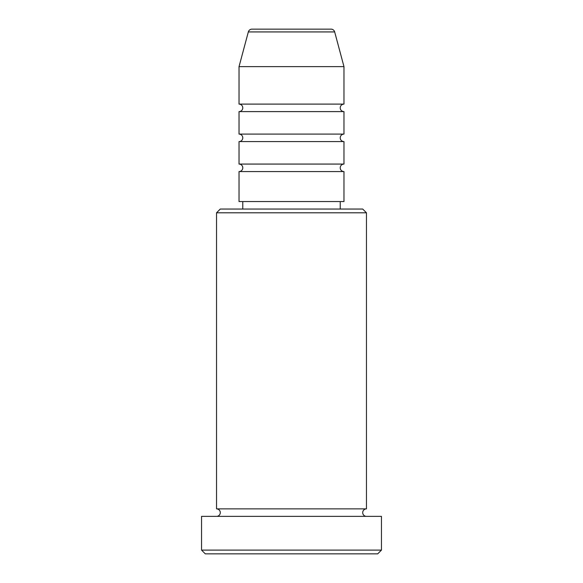 <?xml version="1.0" encoding="UTF-8"?>
<svg xmlns="http://www.w3.org/2000/svg" width="583" height="583" viewBox="0 0 583 583"><rect width="100%" height="100%" fill="white"/><g stroke="black" fill="none" stroke-linecap="round" stroke-linejoin="round"><path stroke-width="0.87" d="M331.049 29.15L251.951 29.15L331.049 29.15A3.746 3.746 0 0 1 334.671 31.927L343.97 66.63L239.03 66.63L239.03 104.109A3.746 3.746 0 0 1 242.776 107.855A3.746 3.746 0 0 1 239.03 111.601L239.03 134.09A3.746 3.746 0 0 1 242.776 137.836A3.746 3.746 0 0 1 239.03 141.589L239.03 164.071A3.746 3.746 0 0 1 242.776 167.824A3.746 3.746 0 0 1 239.03 171.57L239.03 201.55L343.97 201.55L343.97 171.57L239.03 171.57M251.951 29.15A3.746 3.746 0 0 0 248.329 31.927L239.03 66.63M343.97 66.63L343.97 104.109A3.746 3.746 0 0 0 340.224 107.855A3.746 3.746 0 0 0 343.97 111.601L343.97 134.09A3.746 3.746 0 0 0 340.224 137.836A3.746 3.746 0 0 0 343.97 141.589L343.97 164.071A3.746 3.746 0 0 0 340.224 167.824A3.746 3.746 0 0 0 343.97 171.57M216.541 212.795L220.294 209.049L362.706 209.049L366.459 212.795L216.541 212.795L216.541 508.879A3.746 3.746 0 0 1 220.294 512.625A3.746 3.746 0 0 1 216.541 516.37M377.704 553.85L205.296 553.85L201.55 550.104L381.45 550.104L377.704 553.85M366.459 212.795L366.459 508.879A3.746 3.746 0 0 0 362.706 512.625A3.746 3.746 0 0 0 366.459 516.37M343.97 141.589L239.03 141.589M343.97 164.071L239.03 164.071M242.776 201.55L242.776 209.049M340.224 201.55L340.224 209.049M366.459 508.879L216.541 508.879M381.45 550.104L381.45 516.37L201.55 516.37L201.55 550.104M343.97 104.109L239.03 104.109M343.97 111.601L239.03 111.601M343.97 134.09L239.03 134.09M334.671 31.927L248.329 31.927"/></g></svg>
